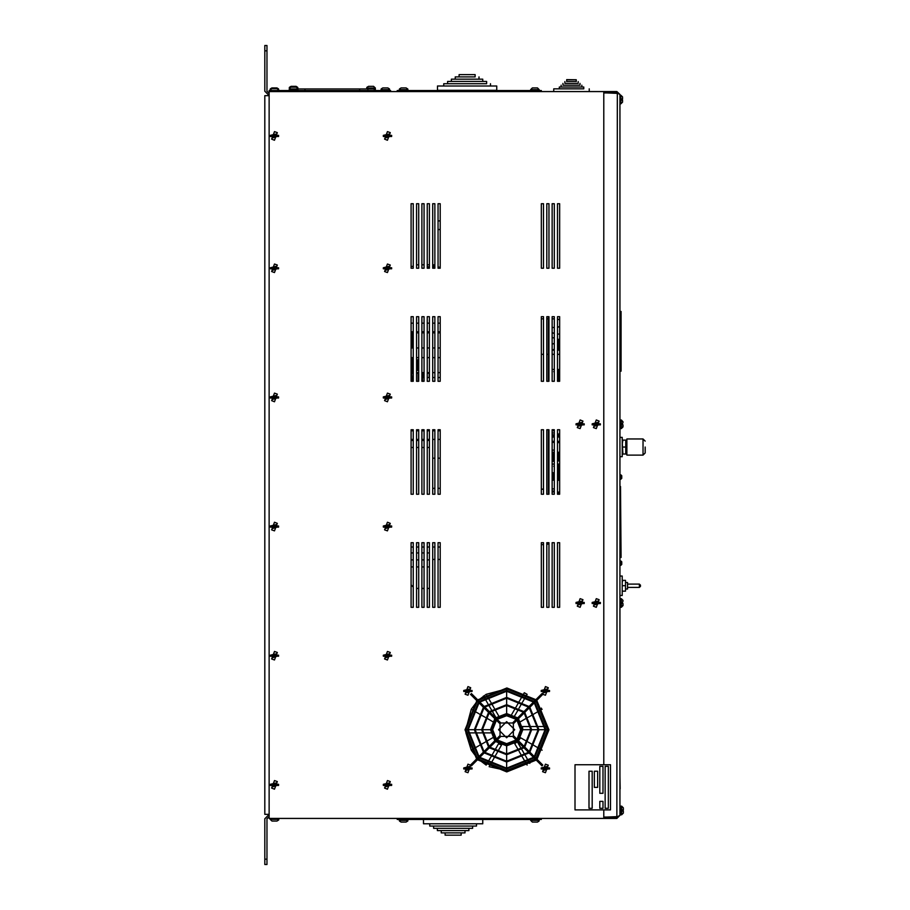 <?xml version="1.0" encoding="UTF-8"?>
<svg xmlns="http://www.w3.org/2000/svg" width="910" height="910" viewBox="0 0 910 910"><rect width="100%" height="100%" fill="white"/><g stroke="black" fill="none" stroke-linecap="round" stroke-linejoin="round"><path stroke-width="1.36" d="M432.671 264.776L433.717 264.776L433.717 267.54M552.131 434.878L554.281 434.878M554.281 442.408L552.131 442.408M552.131 453.76L554.281 453.76M554.281 461.29L552.131 461.29M557.511 453.18L557.534 464.146M557.591 472.756L557.511 488.238M554.281 480.116L552.131 480.116M552.131 491.775L554.281 491.775L552.131 492.128M620.518 371.2L620.518 311.47L620.518 371.2M619.983 371.2L619.983 311.47L621.052 311.47L621.052 371.2M619.926 417.872L619.926 609.438M621.746 475.771L620.882 474.906L620.882 479.217L621.746 478.353L621.746 476.089M621.746 561.868L620.882 561.004L620.882 565.315L621.746 564.45L621.746 562.187M620.472 565.315L621.746 564.132M620.472 479.217L621.746 478.034M625.591 582.536L627.593 582.536L627.593 588.986L625.591 588.986M625.511 591.125L625.511 580.364L625.511 591.125L622.224 591.125L622.224 580.364L625.511 580.364M620.472 595.447L622.156 595.447L622.156 576.075L620.472 576.075M643.074 455.137L643.074 438.984L626.922 438.984L626.922 455.137L643.074 455.137L645.224 452.975L645.224 447.06M622.292 454.056L622.292 440.065L622.918 440.065L622.292 443.568L622.918 454.056L622.292 454.056L625.773 453.942M626.364 454.056L626.364 440.065L625.739 440.065L625.739 454.056M620.472 456.752L622.167 456.752L622.167 437.38L620.472 437.38M264.776 864.5L264.776 859.12L266.926 859.12L266.926 864.5L264.776 864.5M269.087 95.539L264.776 91.239L264.776 45.5L266.926 45.5L266.926 91.239L269.087 93.389M541.37 818.443L541.37 819.512L397.158 819.512L397.158 818.443M390.674 91.557L390.674 90.511L269.087 90.511L269.087 818.443L603.785 818.443L603.785 809.934L603.785 817.066L616.912 817.066L619.926 815.405L616.912 818.443L603.785 818.443M297.581 87.986L297.877 88.896L375.364 88.896L375.216 88.202L375.364 89.749L374.283 89.749M278.574 89.817L276.97 88.782L271.919 88.782L270.315 89.817M297.695 88.202L296.091 87.167L291.041 87.167L289.437 88.202M293.566 89.749L289.266 89.749L289.266 88.896L297.877 88.896L297.729 88.202L297.877 89.749L293.566 89.749M291.86 87.167L291.041 87.167L291.86 87.167M278.574 88.953L276.97 87.929L271.919 87.929L270.315 88.953M297.695 87.349L296.103 86.313L291.041 86.313L289.437 87.349M389.446 88.953L387.922 87.929L382.791 87.929L381.153 88.953L381.006 90.511M291.86 86.313L291.041 86.313L291.86 86.313M369.346 86.313L373.578 86.313L368.527 86.313L366.889 87.349L366.753 88.896M366.753 88.031L366.889 87.349L366.753 88.031L366.889 87.349L366.753 88.031L375.364 88.031L373.578 86.313L368.527 86.313M383.611 87.929L382.791 87.929L383.611 87.929M459.106 74.665L475.111 74.631L459.106 74.665L459.106 76.929M475.111 76.895L455.262 76.929L455.262 79.193L451.405 79.159L451.405 81.456L447.561 81.422L447.561 83.72M478.956 76.929L478.956 79.159L482.812 79.193L451.405 79.193M482.812 79.193L482.812 81.422L486.657 81.456L447.561 81.456M486.657 83.686L443.705 83.72L443.705 85.984M496.701 85.984L437.517 85.984L437.517 90.295L496.701 90.295L496.701 85.95L490.513 85.95M407.737 88.941L406.133 87.906L401.082 87.906L399.49 88.941M399.445 88.941L399.308 89.624L399.445 88.941L399.308 89.624L407.919 89.624L407.919 90.488L399.308 90.488L539.209 90.511L530.61 90.488L530.61 89.624L539.209 89.624L537.435 87.906L532.384 87.906L530.61 89.624M406.156 87.906L401.082 87.906M537.435 87.906L532.384 87.906M566.691 79.716L576.314 79.716L566.691 79.671L566.691 81.547M566.691 81.502L576.314 81.502M564.837 83.333L578.168 83.333M562.983 85.165L580.023 85.165M561.129 85.21L561.129 86.996L559.275 87.041L583.424 87.041L581.877 86.996L581.877 85.21M553.746 91.557L553.746 88.839L559.275 88.839M583.731 88.839L553.746 88.873M622.508 100.066L622.508 102.113L622.508 100.066L621.485 100.066L621.485 98.985L622.508 98.985L622.508 96.938L622.508 98.985M623.373 811.015L623.373 813.062L623.373 811.015L622.338 811.015L622.338 809.934L623.373 809.934L623.373 807.887L623.373 809.934M620.791 806.169L621.655 806.169L621.655 814.78L620.791 814.78L620.791 806.169L619.926 806.169M445.115 832.866L445.115 835.13L461.12 835.13L461.12 832.866M441.27 830.614L441.27 832.866L464.964 832.866L464.964 830.614M437.414 828.35L437.414 830.614L468.821 830.614L468.821 828.35M433.57 826.087L433.57 828.35L472.665 828.35L472.665 826.087M429.713 823.823L429.713 826.087L476.522 826.087L476.522 823.823M482.709 819.512L482.709 823.823L423.525 823.823L423.525 819.512M278.631 819.99L278.767 819.296L278.631 819.99L278.767 819.296L270.156 819.296L271.942 821.025L276.993 821.025L278.596 819.99M271.942 821.025L276.993 821.025L271.942 821.025M399.49 821.07L401.082 822.105L406.133 822.105L407.737 821.07M399.308 819.523L407.919 819.523L407.919 820.376L399.308 820.376L399.445 821.07L399.308 818.443M405.314 822.105L406.133 822.105L405.314 822.105M539.209 820.376L539.073 821.059L539.209 820.376L530.61 820.376L532.384 822.094L537.435 822.094L539.073 821.059L539.209 818.443M536.616 822.094L537.435 822.094L536.616 822.094M620.472 420.022L623.054 421.739L621.325 420.022L621.325 428.633L623.054 426.915L623.054 424.868L623.054 426.915L623.054 424.868L622.019 424.868L623.054 422.388M620.472 428.633L621.325 428.633L623.054 426.267M620.472 598.678L623.054 600.395L621.325 598.678L621.325 607.288L623.054 605.559L623.054 603.523L623.054 605.559L623.054 603.523L622.019 603.523L623.054 601.044M620.472 607.288L621.325 607.288L623.054 604.922M397.158 91.557L397.158 90.511L399.308 90.511L399.308 91.557M539.209 91.557L539.209 90.511L541.37 90.511L541.37 91.557M459.106 76.895L455.262 76.929M447.561 83.686L443.705 83.72M437.517 85.984L443.705 85.95M413.299 372.668L412.219 372.668L412.219 357.607L413.299 357.607M411.149 332.844L413.299 332.844M413.299 347.916L411.149 347.916M416.53 370.518L418.247 370.063L418.247 360.212L417.508 359.757L418.384 360.212L418.384 370.063L417.508 370.518L417.519 359.814M413.299 358.893L413.22 371.599M413.22 358.676L412.219 358.676L412.219 371.599L413.299 371.382M440.201 336.711L440.201 344.048M627.593 584.14L639.434 584.14L639.434 587.371L640.504 586.302M278.608 88.953L278.449 89.601M389.48 88.953L389.616 89.646L389.48 88.953L389.616 89.646L381.006 89.646L381.153 88.953L381.006 89.646M622.508 102.113L620.791 103.831L620.791 95.22L619.926 95.22M506.654 721.63L498.589 729.706L506.654 737.771L514.73 729.706L506.654 721.63M476.851 700.7L464.953 729.786L476.578 758.974M477.386 759.782L506.733 771.942L536.195 760.055M537.002 759.247L548.901 729.786L536.741 700.427M517.665 741.514L506.654 745.847L495.654 741.514L489.944 747.224L506.654 753.924L523.375 747.224L517.665 741.514L506.654 745.847L495.654 741.514M467.512 732.937L465.886 732.937L465.761 729.706L471.243 709.254L477.34 701.189L465.761 729.706L477.34 758.212L471.243 750.147L472.643 749.339M535.979 758.212L547.558 729.706L535.979 701.189M542.792 765.026L534.83 757.074L545.943 729.706L534.83 702.338L542.792 694.375M541.985 693.579L534.034 701.53L506.654 690.417L479.286 701.53L471.334 693.579M470.527 694.375L478.478 702.338L467.376 729.706L478.478 757.074L470.527 765.026M471.334 765.833L479.286 757.882L506.654 768.984L534.034 757.882L541.985 765.833M479.047 702.907L468.184 729.706L479.047 756.506L483.426 752.126L474.372 729.706L483.426 707.286L479.047 702.907M483.995 707.855L475.179 729.706L483.995 751.558L488.568 746.985L481.64 729.706L488.568 712.416L483.995 707.855M489.136 712.985L482.448 729.706L489.136 746.416L494.847 740.706L490.513 729.706L494.847 718.695L489.136 712.985M495.415 719.275L491.32 729.706L495.415 740.137L499.988 735.564L499.988 723.837L495.415 719.275M496.223 740.945L506.654 745.04L517.096 740.945L512.523 736.372L500.796 736.372L496.223 740.945M484.802 752.365L506.654 761.181L528.505 752.365L523.944 747.792L506.654 754.731L489.375 747.792L484.802 752.365M479.854 757.313L506.654 768.177L533.453 757.313L529.085 752.934L506.654 761.988L484.234 752.934L479.854 757.313M533.453 702.099L506.654 691.225L479.854 702.099L484.234 706.479L506.654 697.413L529.085 706.479L533.453 702.099M528.505 707.047L506.654 698.22L484.802 707.047L489.375 711.609L506.654 704.681L523.944 711.609L528.505 707.047M523.375 712.177L506.654 705.489L489.944 712.177L495.654 717.888L506.654 713.565L517.665 717.888L523.375 712.177M517.096 718.468L506.654 714.373L496.223 718.468L500.796 723.04L512.523 723.04L517.096 718.468M534.261 756.506L545.135 729.706L534.261 702.907L529.893 707.286L538.947 729.706L529.893 752.126L534.261 756.506M529.313 751.558L538.14 729.706L529.313 707.855L524.751 712.416L531.679 729.706L524.751 746.985L529.313 751.558M524.183 746.416L530.871 729.706L524.183 712.985L518.472 718.695L522.806 729.706L518.472 740.706L524.183 746.416M517.904 740.137L521.999 729.706L517.904 719.275L513.331 723.837L513.331 735.564L517.904 740.137M497.178 719.412L506.654 715.715L516.141 719.412M516.948 720.219L520.645 729.706L516.948 739.182M516.141 739.989L506.654 743.697L497.178 739.989M552.131 318.864L554.281 318.864M557.511 318.864L559.661 319.933M557.511 327.475L559.661 326.394M552.131 327.475L554.281 327.475M548.366 316.703L548.366 381.279M548.366 429.713L548.366 494.278M541.37 354.377L543.52 354.377M546.751 354.377L548.366 354.377M554.281 348.928L553.235 349.759L554.281 348.928M552.131 349.759L553.235 349.759L552.131 349.759M554.281 344.128L553.951 343.582M552.131 332.65L554.281 333.515M552.131 436.993L554.281 436.993M557.511 436.993L559.661 436.993M552.131 441.293L554.281 441.293M557.511 441.293L559.661 441.293M552.131 369.437L554.281 369.437M557.511 369.437L558.581 369.437M553.746 371.587L554.281 372.133L554.281 371.041L553.746 371.587M558.581 381.279L558.581 369.426L559.661 369.426M557.511 492.128L559.661 492.117M558.581 494.278L558.581 492.117M552.131 472.756L554.281 472.756L552.131 472.745M557.591 480.298L558.581 480.298L558.581 472.745L559.661 472.722L557.511 472.756L558.581 472.756L558.581 464.123L559.661 464.111M552.131 464.146L554.281 464.146M557.511 464.146L558.581 464.146M553.746 466.295L554.281 466.83L554.281 465.727L553.746 466.295M559.661 452.315L557.511 452.315L559.661 452.293M557.534 460.915L559.661 460.915M554.281 452.304L552.131 452.304L554.281 452.315M557.511 434.013L558.581 434.002L557.511 434.013M557.511 442.624L559.661 442.624M559.661 433.99L558.581 434.002L559.661 434.013M559.661 480.287L558.581 480.298M552.131 354.377L554.281 354.377M557.511 354.377L559.661 354.377M554.281 343.047L553.235 343.855L554.281 343.047M552.131 343.855L553.235 343.855L552.131 343.855M552.131 337.394L554.281 338.201M557.511 339.305L559.661 339.305M559.661 350.066L557.511 350.066M552.131 350.066L554.281 350.066M558.581 350.066L558.581 339.305M619.994 796.625L619.994 788.822M619.994 775.968L620.108 788.822M619.926 773.784L619.926 798.536M575.006 809.934L610.519 809.934L610.519 764.73L575.006 764.73L575.006 809.934M594.378 771.191L594.378 787.332L597.597 787.332L597.597 771.191L594.378 771.191M608.369 766.345L605.139 766.345L605.139 808.319L608.369 808.319L608.369 766.345M592.217 771.191L588.986 771.191L588.986 808.319L592.217 808.319L592.217 771.191M602.977 801.323L599.758 801.323L599.758 808.319L602.977 808.319L602.977 801.323M599.758 766.345L599.758 793.258L602.977 793.258L602.977 766.345L599.758 766.345M620.518 486.475L621.064 557.511L620.518 486.475M622.247 582.536L622.611 580.694M625.034 585.744L622.713 585.744M622.315 442.897L622.52 441.532M625.739 447.06L622.918 447.06M622.918 440.065L625.739 440.065M541.37 489.273L543.52 489.273M541.37 489.136L543.52 489.136M411.149 584.766L413.299 587.223M416.53 588.452L418.68 588.452M421.91 588.452L424.06 588.452M427.29 588.452L429.44 588.452M429.44 429.713L427.29 429.713L427.29 494.278L429.44 494.278L429.44 429.713L427.29 429.713L427.29 494.278L429.44 494.278L429.44 429.713L429.44 430.783L427.29 430.783M427.29 439.393L429.44 439.393L429.44 440.474L427.29 440.474M429.44 552.939L427.29 552.939L429.44 552.939L429.44 547.012L427.29 547.012M429.44 494.278L429.44 487.282M411.149 566.93L413.299 566.93M416.53 566.93L418.68 566.93M421.91 566.93L424.06 566.93M427.29 566.93L429.44 566.93M411.149 447.47L413.299 447.47M416.53 447.47L418.68 447.47M421.91 447.47L424.06 447.47M427.29 447.47L429.44 447.47M424.06 552.939L421.91 552.939L424.06 552.939M418.68 552.939L416.53 552.939L418.68 552.939M413.299 552.939L411.149 552.939L413.299 552.939M422.445 381.279L422.445 373.202L424.06 373.202M427.29 373.202L429.44 373.202M429.156 377.513L429.156 373.202M423.776 377.513L423.776 373.202M422.706 377.513L422.706 373.202M440.201 377.513L438.051 377.513M434.821 377.513L432.671 377.513M429.44 377.513L427.29 377.513M424.06 377.513L422.445 377.513M412.753 381.279L413.299 373.202M416.53 373.202L418.68 373.202M418.134 381.279L418.134 373.202M411.684 381.279L411.684 373.202L412.753 373.202M434.821 559.388L432.671 559.388L432.671 607.288L434.821 607.288L434.821 542.713L432.671 542.713L432.671 607.288L434.821 607.288L434.821 542.713L432.671 542.713L432.671 607.288M438.051 559.388L440.201 559.388M432.671 458.23L434.821 458.23M438.051 458.23L440.201 458.23M432.671 488.363L434.821 488.363M438.051 488.363L440.201 488.363M554.281 203.704L552.131 203.704L552.131 268.279L554.281 268.279L554.281 203.704L552.131 203.704L552.131 268.279L554.281 268.279L554.281 203.704M559.661 203.704L557.511 203.704L557.511 268.279L559.661 268.279L559.661 203.704L557.511 203.704L557.511 268.279L559.661 268.279L559.661 203.704M546.751 268.279L548.901 268.279L548.901 203.704L546.751 203.704L546.751 268.279L548.901 268.279L548.901 203.704L546.751 203.704L546.751 268.279M541.37 203.704L541.37 268.279L543.52 268.279L543.52 203.704L541.37 203.704L541.37 268.279L543.52 268.279L543.52 203.704L541.37 203.704M554.281 316.703L552.131 316.703L552.131 381.279L554.281 381.279L554.281 316.703L552.131 316.703L552.131 381.279L554.281 381.279L554.281 316.703M559.661 316.703L557.511 316.703L557.511 381.279L559.661 381.279L559.661 316.703L557.511 316.703L557.511 381.279L559.661 381.279L559.661 316.703M554.281 429.713L552.131 429.713L552.131 494.278L554.281 494.278L554.281 429.713L552.131 429.713L552.131 494.278L554.281 494.278L554.281 429.713M557.511 494.278L559.661 494.278L559.661 429.713L557.511 429.713L557.511 494.278L559.661 494.278L559.661 429.713L557.511 429.713L557.511 494.278M554.281 542.713L552.131 542.713L552.131 607.288L554.281 607.288L554.281 542.713L552.131 542.713L552.131 607.288L554.281 607.288L554.281 542.713M559.661 542.713L557.511 542.713L557.511 607.288L559.661 607.288L559.661 542.713L557.511 542.713L557.511 607.288L559.661 607.288L559.661 542.713M548.901 316.703L546.751 316.703L546.751 381.279L548.901 381.279L548.901 316.703L546.751 316.703L546.751 381.279L548.901 381.279L548.901 316.703M548.901 429.713L546.751 429.713L546.751 494.278L548.901 494.278L548.901 429.713L546.751 429.713L546.751 494.278L548.901 494.278L548.901 429.713M548.901 542.713L546.751 542.713L546.751 607.288L548.901 607.288L548.901 542.713L546.751 542.713L546.751 607.288L548.901 607.288L548.901 542.713M541.37 381.279L543.52 381.279L543.52 316.703L541.37 316.703L541.37 381.279L543.52 381.279L543.52 316.703L541.37 316.703L541.37 381.279M541.37 429.713L541.37 494.278L543.52 494.278L543.52 429.713L541.37 429.713L541.37 494.278L543.52 494.278L543.52 429.713L541.37 429.713M541.37 607.288L543.52 607.288L543.52 542.713L541.37 542.713L541.37 607.288L543.52 607.288L543.52 542.713L541.37 542.713L541.37 607.288M541.37 708.071L541.37 709.663M418.68 203.704L416.53 203.704L416.53 268.279L418.68 268.279L418.68 203.704L416.53 203.704L416.53 268.279L418.68 268.279L418.68 203.704M424.06 203.704L421.91 203.704L421.91 268.279L424.06 268.279L424.06 203.704L421.91 203.704L421.91 268.279L424.06 268.279L424.06 203.704M429.44 203.704L427.29 203.704L427.29 268.279L429.44 268.279L429.44 203.704L427.29 203.704L427.29 268.279L429.44 268.279L429.44 203.704M434.821 203.704L432.671 203.704L432.671 268.279L434.821 268.279L434.821 203.704L432.671 203.704L432.671 268.279L434.821 268.279L434.821 203.704M440.201 203.704L438.051 203.704L438.051 268.279L440.201 268.279L440.201 203.704L438.051 203.704L438.051 268.279L440.201 268.279L440.201 203.704M418.68 316.703L416.53 316.703L416.53 381.279L418.68 381.279L418.68 316.703L416.53 316.703L416.53 381.279L418.68 381.279L418.68 316.703M424.06 316.703L421.91 316.703L421.91 381.279L424.06 381.279L424.06 316.703L421.91 316.703L421.91 381.279L424.06 381.279L424.06 316.703M427.29 381.279L429.44 381.279L429.44 316.703L427.29 316.703L427.29 381.279L429.44 381.279L429.44 316.703L427.29 316.703L427.29 381.279M434.821 316.703L432.671 316.703L432.671 381.279L434.821 381.279L434.821 316.703L432.671 316.703L432.671 381.279L434.821 381.279L434.821 316.703M438.051 381.279L440.201 381.279L440.201 316.703L438.051 316.703L438.051 381.279L440.201 381.279L440.201 316.703L438.051 316.703L438.051 381.279M418.68 429.713L416.53 429.713L416.53 494.278L418.68 494.278L418.68 429.713L416.53 429.713L416.53 494.278L418.68 494.278L418.68 429.713M424.06 429.713L421.91 429.713L421.91 494.278L424.06 494.278L424.06 429.713L421.91 429.713L421.91 494.278L424.06 494.278L424.06 429.713M434.821 429.713L432.671 429.713L432.671 494.278L434.821 494.278L434.821 429.713L432.671 429.713L432.671 494.278L434.821 494.278L434.821 429.713M440.201 429.713L438.051 429.713L438.051 494.278L440.201 494.278L440.201 429.713L438.051 429.713L438.051 494.278L440.201 494.278L440.201 429.713M418.68 542.713L416.53 542.713L416.53 607.288L418.68 607.288L418.68 542.713L416.53 542.713L416.53 607.288L418.68 607.288L418.68 542.713M424.06 542.713L421.91 542.713L421.91 607.288L424.06 607.288L424.06 542.713L421.91 542.713L421.91 607.288L424.06 607.288L424.06 542.713M427.29 607.288L429.44 607.288L429.44 542.713L427.29 542.713L427.29 607.288L429.44 607.288L429.44 542.713L427.29 542.713L427.29 607.288M438.051 607.288L440.201 607.288L440.201 542.713L438.051 542.713L438.051 607.288L440.201 607.288L440.201 542.713L438.051 542.713L438.051 607.288M413.299 203.704L411.149 203.704L411.149 268.279L413.299 268.279L413.299 203.704L411.149 203.704L411.149 268.279L413.299 268.279L413.299 203.704M413.299 316.703L411.149 316.703L411.149 381.279L413.299 381.279L413.299 316.703L411.149 316.703L411.149 381.279L413.299 381.279L413.299 316.703M413.299 429.713L411.149 429.713L411.149 494.278L413.299 494.278L413.299 429.713L411.149 429.713L411.149 494.278L413.299 494.278L413.299 429.713M413.299 542.713L411.149 542.713L411.149 607.288L413.299 607.288L413.299 542.713L411.149 542.713L411.149 607.288L413.299 607.288L413.299 542.713M603.785 91.557L616.912 91.557L619.926 94.424L616.912 92.934L603.785 92.934L603.785 764.73L603.785 91.557L269.087 91.557M535.922 699.631L506.927 688.005L477.659 699.892M269.087 814.461L264.776 818.761L264.776 859.12M269.087 95.618L264.776 95.618L264.776 814.382L269.087 814.382M269.087 816.611L266.926 818.761L266.926 859.12M619.926 94.572L619.926 815.428M603.785 817.146L618.174 816.6M618.083 93.366L603.785 92.854M616.912 817.066L617.298 93.07M618.083 816.634L617.298 816.93M616.912 818.443L616.912 817.146M616.912 92.854L616.912 91.557M411.149 430.783L413.299 430.783M416.53 430.783L418.68 430.783M421.91 430.783L424.06 430.783M432.671 430.783L434.821 430.783M438.051 430.783L440.201 430.783M411.149 439.393L413.299 439.393M416.53 439.393L418.68 439.393M421.91 439.393L424.06 439.393M432.671 439.393L434.821 439.393M438.051 439.393L440.201 439.393M411.149 547.012L413.299 547.012M416.53 547.012L418.68 547.012M421.91 547.012L424.06 547.012M432.671 547.012L434.821 547.012M438.051 547.012L440.201 547.012M411.149 323.164L413.299 323.164M416.53 323.164L418.68 323.164M421.91 323.164L424.06 323.164M427.29 323.164L429.44 323.164M432.671 323.164L434.821 323.164M438.051 323.164L440.201 323.164M411.149 331.775L413.299 331.775M416.53 331.775L418.68 331.775M421.91 331.775L424.06 331.775M427.29 331.775L429.44 331.775M432.671 331.775L434.821 331.775M438.051 331.775L440.201 331.775M304.941 90.511L304.941 88.896M359.677 90.511L359.677 88.896M296.091 86.313L291.041 86.313M559.275 86.996L559.275 88.873M564.837 81.547L564.837 83.379M562.983 83.379L562.983 85.21M575.985 603.523L584.231 603.523L584.231 602.443L575.985 602.443L575.985 603.523M580.114 607.288L577.27 606.219L580.114 598.678L582.946 599.747L580.114 607.288M582.639 602.443L581.808 601.044L575.985 602.443M592.126 603.523L600.384 603.523L600.384 602.443L592.126 602.443L592.126 603.523M596.255 607.288L593.411 606.219L596.255 598.678L599.098 599.747L596.255 607.288M598.78 602.443L597.961 601.044L592.126 602.443M575.985 424.868L584.231 424.868L584.231 423.787L575.985 423.787L575.985 424.868M580.114 428.633L577.27 427.563L580.114 420.022L582.946 421.091L580.114 428.633M582.639 423.787L581.808 422.388L575.985 423.787M592.126 424.868L600.384 424.868L600.384 423.787L592.126 423.787L592.126 424.868M596.255 428.633L593.411 427.563L596.255 420.022L599.098 421.091L596.255 428.633M598.78 423.787L597.961 422.388L592.126 423.787M270.338 656.258L278.596 656.258L278.596 655.177L270.338 655.177L270.338 656.258M274.467 660.023L271.624 658.954L274.467 651.412L277.3 652.481L274.467 660.023M276.993 655.177L276.174 653.778L270.338 655.177M270.338 785.398L278.596 785.398L278.596 784.318L270.338 784.318L270.338 785.398M274.467 789.163L271.624 788.094L274.467 780.553L277.3 781.622L274.467 789.163M276.993 784.318L276.174 782.918L270.338 784.318M270.338 397.966L278.596 397.966L278.596 396.885L270.338 396.885L270.338 397.966M274.467 401.731L271.624 400.662L274.467 393.12L277.3 394.189L274.467 401.731M276.993 396.885L276.174 395.486L270.338 396.885M270.338 527.106L278.596 527.106L278.596 526.025L270.338 526.025L270.338 527.106M274.467 530.871L271.624 529.802L274.467 522.26L277.3 523.33L274.467 530.871M276.993 526.025L276.174 524.626L270.338 526.025M383.337 656.258L391.596 656.258L391.596 655.177L383.337 655.177L383.337 656.258M387.467 660.023L384.623 658.954L387.467 651.412L390.31 652.481L387.467 660.023M389.992 655.177L389.173 653.778L383.337 655.177M383.337 785.398L391.596 785.398L391.596 784.318L383.337 784.318L383.337 785.398M387.467 789.163L384.623 788.094L387.467 780.553L390.31 781.622L387.467 789.163M389.992 784.318L389.173 782.918L383.337 784.318M270.338 136.443L278.596 136.443L278.596 135.362L270.338 135.362L270.338 136.443M274.467 140.208L271.624 139.139L274.467 131.597L277.3 132.667L274.467 140.208M276.993 135.362L276.174 133.963L270.338 135.362M270.338 268.814L278.596 268.814L278.596 267.733L270.338 267.733L270.338 268.814M274.467 272.579L271.624 271.51L274.467 263.968L277.3 265.037L274.467 272.579M276.993 267.733L276.174 266.334L270.338 267.733M383.337 397.966L391.596 397.966L391.596 396.885L383.337 396.885L383.337 397.966M387.467 401.731L384.623 400.662L387.467 393.12L390.31 394.189L387.467 401.731M389.992 396.885L389.173 395.486L383.337 396.885M383.337 527.106L391.596 527.106L391.596 526.025L383.337 526.025L383.337 527.106M387.467 530.871L384.623 529.802L387.467 522.26L390.31 523.33L387.467 530.871M389.992 526.025L389.173 524.626L383.337 526.025M383.337 136.443L391.596 136.443L391.596 135.362L383.337 135.362L383.337 136.443M387.467 140.208L384.623 139.139L387.467 131.597L390.31 132.667L387.467 140.208M389.992 135.362L389.173 133.963L383.337 135.362M383.337 268.814L391.596 268.814L391.596 267.733L383.337 267.733L383.337 268.814M387.467 272.579L384.623 271.51L387.467 263.968L390.31 265.037L387.467 272.579M389.992 267.733L389.173 266.334L383.337 267.733M482.448 729.706L490.513 729.706L494.847 718.695M530.871 729.706L522.806 729.706L522.476 726.476L530.655 726.476M494.551 750.67L498.589 743.686L501.546 745.017L497.451 752.104M518.768 750.67L514.73 743.686L517.358 741.786L521.453 748.873M527.629 741.809L520.634 737.771L518.472 740.706M535.171 700.381L506.654 688.813L478.148 700.381L486.213 694.284L506.654 688.813L506.654 690.417M487.021 763.717L486.213 765.117L478.148 759.02L506.654 770.599L535.171 759.02M526.298 695.684L527.106 694.284L524.251 692.783L523.432 694.182M489.876 765.219L489.068 766.63L506.654 770.599L506.654 768.984M465.886 732.937L471.243 750.147M487.419 763.024L490.513 757.666M490.922 756.961L494.153 751.376M465.761 729.706L467.376 729.706M468.184 729.706L474.372 729.706M475.179 729.706L481.64 729.706M486.213 694.284L487.021 695.684M487.419 696.389L490.513 701.746M490.922 702.44L494.153 708.037M494.551 708.731L498.589 715.726M525.9 696.389L522.806 701.746M522.397 702.44L519.166 708.037M518.768 708.731L514.73 715.726M547.558 729.706L545.943 729.706M545.135 729.706L538.947 729.706M538.14 729.706L531.679 729.706M527.106 765.117L526.298 763.717M525.9 763.024L522.806 757.666M522.397 756.961L519.166 751.376M531.474 726.476L537.969 726.476M538.788 726.476L544.999 726.476M545.807 726.476L547.422 726.476M542.076 709.254L540.676 710.062M539.983 710.471L534.614 713.565M533.92 713.963L528.323 717.194M527.629 717.592L520.634 721.63M511.773 714.395L515.856 707.309M516.266 706.604L519.519 700.973M519.928 700.268L523.034 694.887M506.654 691.225L506.654 697.413M506.654 698.22L506.654 704.681M506.654 705.489L506.654 713.565M495.95 717.626L491.866 710.539M491.457 709.834L488.204 704.203M487.794 703.498L484.689 698.118M484.291 697.413L483.483 696.014M471.243 709.254L472.643 710.062M473.337 710.471L478.694 713.565M479.399 713.963L484.984 717.194M485.69 717.592L492.674 721.63M490.843 732.937L482.664 732.937M481.845 732.937L475.35 732.937M474.531 732.937L468.32 732.937M473.337 748.941L478.694 745.847M479.399 745.449L484.984 742.219M485.69 741.809L492.674 737.771M497.053 752.809L493.8 758.439M493.391 759.145L490.285 764.525M506.654 768.177L506.654 761.988M506.654 761.181L506.654 754.731M506.654 753.924L506.654 745.847M521.862 749.578L525.115 755.209M525.514 755.914L528.619 761.295M529.029 761.988L529.836 763.399M542.076 750.147L540.676 749.339M539.983 748.941L534.614 745.847M533.92 745.449L528.323 742.219M541.279 691.498L549.526 691.498L549.526 690.417L541.279 690.417L541.279 691.498M545.397 695.263L542.565 694.193L545.397 686.652L548.241 687.721L545.397 695.263M547.934 690.417L547.103 689.018L541.279 690.417M463.793 691.498L472.04 691.498L472.04 690.417L463.793 690.417L463.793 691.498M467.911 695.263L465.078 694.193L467.911 686.652L470.754 687.721L467.911 695.263M470.436 690.417L469.617 689.018L463.793 690.417M463.793 768.984L472.04 768.984L472.04 767.915L463.793 767.915L463.793 768.984M467.911 772.749L465.078 771.68L467.911 764.138L470.754 765.208L467.911 772.749M470.436 767.915L469.617 766.504L463.793 767.915M541.279 768.984L549.526 768.984L549.526 767.915L541.279 767.915L541.279 768.984M545.397 772.749L542.565 771.68L545.397 764.138L548.241 765.208L545.397 772.749M547.934 767.915L547.103 766.504L541.279 767.915M412.219 357.607L411.149 357.607M440.201 357.607L438.051 357.607M434.821 357.607L432.671 357.607M429.44 357.607L427.29 357.607M424.06 357.607L421.91 357.607M418.68 357.607L416.53 357.607M411.149 372.668L412.219 372.668M416.53 372.668L418.68 372.668M421.91 372.668L424.06 372.668M427.29 372.668L429.44 372.668M432.671 372.668L434.821 372.668M438.051 372.668L440.201 372.668M440.201 332.844L438.051 332.844M434.821 332.844L432.671 332.844M429.44 332.844L427.29 332.844M424.06 332.844L421.91 332.844M418.68 332.844L416.53 332.844M416.53 347.916L418.68 347.916M421.91 347.916L424.06 347.916M427.29 347.916L429.44 347.916M432.671 347.916L434.821 347.916M438.051 347.916L440.201 347.916M417.974 368.243L417.872 369.107M417.508 359.757L416.53 359.757M417.508 365.137L416.53 365.137M541.37 544.669L543.52 544.669M548.901 543.497L546.751 544.669M553.2 434.878L553.2 436.993M553.2 441.293L553.2 442.408M553.2 453.76L553.2 461.29M554.281 493.732L553.746 494.266L554.281 493.732M558.581 452.315L558.581 460.915M558.581 434.013L558.581 436.993M558.581 441.293L558.581 442.624M553.2 472.756L553.2 480.116M619.983 316.305L621.052 316.305M411.149 440.474L413.299 440.474M416.53 440.474L418.68 440.474M421.91 440.474L424.06 440.474M411.149 559.934L413.299 559.934M416.53 559.934L418.68 559.934M421.91 559.934L424.06 559.934M427.29 559.934L429.44 559.934M264.776 50.88L266.926 50.88M271.237 90.511L271.237 91.557M388.524 90.511L388.524 91.557M582.639 603.523L578.407 604.922L577.588 603.523M598.78 603.523L594.548 604.922L593.73 603.523M582.639 424.868L578.407 426.267L577.588 424.868M598.78 424.868L594.548 426.267L593.73 424.868M276.993 656.258L272.761 657.657L271.942 656.258M276.993 785.398L272.761 786.797L271.942 785.398M276.993 397.966L272.761 399.365L271.942 397.966M276.993 527.106L272.761 528.505L271.942 527.106M389.992 656.258L385.76 657.657L384.941 656.258M389.992 785.398L385.76 786.797L384.941 785.398M276.993 136.443L272.761 137.842L271.942 136.443M276.993 268.814L272.761 270.213L271.942 268.814M389.992 397.966L385.76 399.365L384.941 397.966M389.992 527.106L385.76 528.505L384.941 527.106M389.992 136.443L385.76 137.842L384.941 136.443M389.992 268.814L385.76 270.213L384.941 268.814M496.371 739.182L492.663 729.706L496.371 720.219M547.934 691.498L543.702 692.897L542.872 691.498M470.436 691.498L466.216 692.897L465.385 691.498M470.436 768.984L466.216 770.383L465.385 768.984M547.934 768.984L543.702 770.383L542.872 768.984M412.219 347.916L412.219 332.844M440.201 267.256L438.051 266.96M434.821 266.539L433.717 266.391M427.29 264.776L429.44 264.776M439.28 268.279L438.051 268.109M434.821 267.688L432.671 267.392M429.44 266.96L427.29 266.675M411.149 266.55L413.299 266.266M416.53 264.776L418.68 264.776M421.91 264.776L424.06 264.776M552.131 430.783L554.281 430.783M552.131 450.154L554.281 450.154M552.131 432.944L554.281 432.944M552.131 488.897L554.281 488.897M552.131 491.059L554.281 491.059M557.511 334.072L559.661 334.072M620.973 474.918L621.735 475.68M620.973 561.015L621.735 561.777M627.593 587.371L639.434 587.371M639.434 584.14L640.504 585.221M643.074 438.984L645.224 441.145M440.201 220.925L438.051 220.925M440.201 229.536L438.051 229.536M541.37 318.864L543.52 318.864M546.751 318.864L548.366 318.864M374.283 90.511L374.283 88.896M367.822 90.511L367.822 88.896M296.796 90.511L296.796 89.749M290.336 90.511L290.336 89.749M278.744 90.511L278.744 89.646M297.877 88.896L297.729 88.202M270.281 88.953L270.133 89.646M297.877 88.031L297.729 87.349M289.403 87.349L289.266 88.031M389.616 89.646L389.616 90.511M475.111 74.665L475.111 76.929M486.657 81.456L486.657 83.72M490.513 83.72L490.513 85.984M407.919 89.624L407.771 88.941M399.308 89.624L399.308 90.488M539.209 89.624L539.209 90.488M576.314 79.716L576.314 81.547M578.168 81.547L578.168 83.379M580.023 83.379L580.023 85.21M583.731 87.041L583.731 88.873M589.259 91.557L589.259 88.873M620.791 95.22L622.508 96.938M620.791 103.831L619.926 103.831M620.791 814.78L619.926 814.78M621.655 814.78L623.373 813.062M621.655 806.169L623.373 807.887M619.926 812.63L620.791 812.63M619.926 808.319L620.791 808.319M278.767 819.296L278.767 818.443M270.156 819.296L270.156 818.443M407.771 821.07L407.919 820.376M399.308 820.376L399.445 821.07M530.61 820.376L530.61 819.512"/></g></svg>
